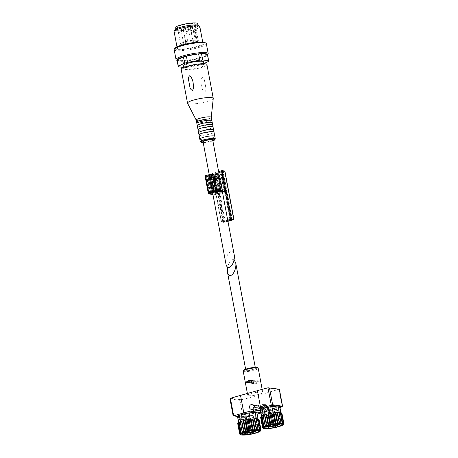 <?xml version="1.0" encoding="UTF-8"?>
<svg xmlns="http://www.w3.org/2000/svg" width="458" height="458" viewBox="0 0 458 458"><rect width="100%" height="100%" fill="white"/><g stroke="black" fill="none" stroke-linecap="round" stroke-linejoin="round"><path stroke-width="0.34" stroke-dasharray="2.29 1.72" d="M241.154 423.959L240.61 424.486L240.553 423.953A10.471 1.78 169.4 0 0 241.154 423.959L239.78 423.913L239.253 424.423L239.322 423.868A10.471 1.78 169.4 0 0 239.78 423.913A10.471 1.78 -10.6 0 0 240.318 423.948L240.553 423.953M242.837 423.885L242.305 424.44L242.116 423.931A10.471 1.78 169.4 0 0 242.837 423.885L243.645 423.713L245.74 434.911M244.767 423.702L244.269 424.274L243.954 423.793A10.471 1.78 169.4 0 0 244.767 423.702L241.893 423.827L244.068 435.014M246.845 423.421L246.415 423.999L245.986 423.547A10.471 1.78 169.4 0 0 246.467 423.478A10.471 1.78 169.4 0 0 246.845 423.421A10.471 1.78 -10.6 0 0 248.116 423.209A10.471 1.78 169.4 0 0 248.992 423.043L248.642 423.627L248.116 423.209L246.845 423.421M251.116 422.597L250.864 423.175L250.263 422.786A10.471 1.78 169.4 0 0 251.116 422.597L248.992 423.043A10.471 1.78 -10.6 0 0 249.913 422.86L250.263 422.786M254.986 421.537L254.986 422.081L254.287 421.755A10.471 1.78 169.4 0 0 254.986 421.537L252.318 422.305A10.471 1.78 169.4 0 0 253.114 422.093L252.982 422.66L252.318 422.305M256.474 420.994L256.606 421.515L255.907 421.211A10.471 1.78 169.4 0 0 256.177 421.108A10.471 1.78 169.4 0 0 256.474 420.994A10.471 1.78 -10.6 0 0 257.196 420.679A10.471 1.78 169.4 0 0 257.608 420.467L257.865 420.959L257.196 420.679L256.474 420.994M258.341 419.975L258.718 420.438L258.094 420.169A10.471 1.78 169.4 0 0 258.341 419.975L258.094 420.169M258.638 419.545L259.125 419.98L258.57 419.711A10.471 1.78 169.4 0 0 258.638 419.545L258.106 419.534L258.604 419.328A10.471 1.78 169.4 0 0 258.489 419.196M259.062 419.597L258.604 419.328M238.126 422.986A10.471 1.78 169.4 0 0 238.057 423.152L237.736 423.564M238.194 423.501L237.788 423.948L238.086 423.369A10.471 1.78 169.4 0 0 238.194 423.501L238.658 423.484L238.744 422.494M238.778 423.759L238.297 424.24L238.492 423.667A10.471 1.78 169.4 0 0 238.641 423.719A10.471 1.78 169.4 0 0 238.778 423.759A10.471 1.78 -10.6 0 0 239.322 423.868L238.778 423.759M254.745 418.887L256.108 418.784M251.35 419.144L254.677 418.893M245.133 420.307L246.513 419.923M241.675 421.274L245.059 420.33M238.234 422.952L238.721 422.791L238.366 422.723M238.086 423.369L238.589 423.163L238.057 423.152M243.954 423.793L243.645 423.713M254.287 421.755L253.114 422.093M258.404 419.202L258.037 419.219L257.974 419.912L258.57 419.711M264.02 417.564L263.476 418.097L263.419 417.559A10.471 1.78 169.4 0 0 264.02 417.564L262.646 417.524L262.119 418.028L262.188 417.473A10.471 1.78 169.4 0 0 262.646 417.524A10.471 1.78 -10.6 0 0 263.184 417.553L263.419 417.559M265.703 417.49L265.171 418.045L264.982 417.536A10.471 1.78 169.4 0 0 265.703 417.49L266.51 417.318L268.606 428.522M267.632 417.312L267.134 417.879L266.819 417.398A10.471 1.78 169.4 0 0 267.632 417.312L264.982 417.536M269.71 417.026L269.281 417.604L268.852 417.152A10.471 1.78 169.4 0 0 269.333 417.083A10.471 1.78 169.4 0 0 269.71 417.026A10.471 1.78 -10.6 0 0 270.981 416.814A10.471 1.78 169.4 0 0 271.863 416.654L271.508 417.232L270.981 416.814L269.71 417.026M273.981 416.202L273.729 416.78L273.128 416.396A10.471 1.78 169.4 0 0 273.981 416.202L271.863 416.654A10.471 1.78 -10.6 0 0 272.779 416.465L273.128 416.396M277.851 415.143L277.851 415.687L277.153 415.36A10.471 1.78 169.4 0 0 277.851 415.143L275.184 415.91A10.471 1.78 169.4 0 0 275.979 415.704L275.848 416.265L275.184 415.91M279.34 414.599L279.472 415.12L278.773 414.822A10.471 1.78 169.4 0 0 279.042 414.719A10.471 1.78 169.4 0 0 279.34 414.599A10.471 1.78 -10.6 0 0 280.061 414.284A10.471 1.78 169.4 0 0 280.473 414.072L280.731 414.564L280.061 414.284L279.34 414.599M281.206 413.585L281.584 414.049L280.96 413.774A10.471 1.78 169.4 0 0 281.206 413.585L280.96 413.774M281.504 413.156L281.991 413.585L281.441 413.322A10.471 1.78 169.4 0 0 281.504 413.156L280.972 413.139L281.47 412.939A10.471 1.78 169.4 0 0 281.355 412.807M281.928 413.202L281.47 412.939M260.991 416.591A10.471 1.78 169.4 0 0 260.923 416.757L260.602 417.169M261.066 417.112L260.654 417.553L260.951 416.975A10.471 1.78 169.4 0 0 261.066 417.112L261.524 417.089L261.61 416.099M261.644 417.37L261.169 417.845L261.358 417.272A10.471 1.78 169.4 0 0 261.507 417.33A10.471 1.78 169.4 0 0 261.644 417.37A10.471 1.78 -10.6 0 0 262.188 417.473L261.644 417.37M277.611 412.492L278.974 412.389M274.216 412.75L277.542 412.498M267.999 413.912L269.378 413.528M264.541 414.879L267.924 413.935M261.1 416.557L261.587 416.396L261.232 416.328M260.951 416.975L261.455 416.774L260.923 416.757M266.819 417.398L266.51 417.318M277.153 415.36L275.979 415.704M281.269 412.807L280.903 412.824L280.84 413.517L281.441 413.322M246.387 370.31A4.906 0.836 169.4 0 0 251.894 369.715A4.906 0.836 169.4 0 0 255.432 368.232A4.906 0.836 169.4 0 0 250.452 368.312A4.906 0.836 169.4 0 0 245.78 370.035A4.906 0.836 169.4 0 0 246.387 370.31M234.072 259.789C231.301 258.976 229.137 261.432 227.592 267.157M252.701 380.129L254.31 380.346L254.367 381.171L250.652 382.585L249.347 382.407M248.184 382.069L248.339 382.899L246.644 382.682M253.097 383.541L251.448 383.317C250.755 383.111 250.703 382.836 251.293 382.487L255.312 381.039L257.539 380.787L257.699 381.617L255.352 383.214L251.448 383.317L253.097 383.541L252.942 382.711L256.268 381.308L259.182 381.004L257.539 380.787L259.136 380.999L259.291 381.829L257.007 383.289L253.097 383.541M248.671 395.689A7.637 1.3 169.4 0 0 257.236 394.767A7.637 1.3 169.4 0 0 262.737 392.449A7.637 1.3 169.4 0 0 254.992 392.58A7.637 1.3 169.4 0 0 247.726 395.26A7.637 1.3 169.4 0 0 248.671 395.689M279.735 406.252L279.626 407.534A10.471 1.78 169.4 0 1 277.857 408.376L271.594 410.128L272.779 416.465M260.316 410.986A10.471 1.78 169.4 0 0 261.999 411.215L268.148 410.746A10.471 1.78 169.4 0 0 271.594 410.128M264.495 410.168A6.435 1.093 169.4 0 0 271.714 409.389A6.435 1.093 169.4 0 0 276.351 407.437A6.435 1.093 169.4 0 0 269.825 407.546A6.435 1.093 169.4 0 0 263.699 409.807A6.435 1.093 169.4 0 0 264.495 410.168M268.148 410.746L269.333 417.083L268.176 417.175L268.852 417.152M261.999 411.215L263.184 417.553M261.306 416.265L261.507 417.33L261.713 417.078L261.358 417.272M277.857 408.376L279.042 414.719L277.92 415.028L278.773 414.822M279.626 407.534L280.811 413.877A10.471 1.78 -10.6 0 1 280.473 414.072L282.334 425.173M256.869 412.647L256.761 413.929A10.471 1.78 169.4 0 1 254.992 414.771L248.728 416.522L249.913 422.86M237.45 417.381A10.471 1.78 169.4 0 0 239.128 417.604L245.282 417.135A10.471 1.78 169.4 0 0 248.728 416.522M241.629 416.562A6.435 1.093 169.4 0 0 248.849 415.784A6.435 1.093 169.4 0 0 253.486 413.832A6.435 1.093 169.4 0 0 246.959 413.94A6.435 1.093 169.4 0 0 240.834 416.196A6.435 1.093 169.4 0 0 241.629 416.562M245.282 417.135L246.467 423.478L245.311 423.564L245.986 423.547M239.128 417.604L240.318 423.948M238.441 422.66L238.641 423.719L238.847 423.473L238.492 423.667M254.992 414.771L256.177 421.108L255.054 421.423L255.907 421.211M256.761 413.929L257.946 420.267A10.471 1.78 -10.6 0 1 257.608 420.467L259.468 431.568M275.476 406.652A6.435 1.093 -10.6 0 1 276.271 407.013A6.435 1.093 -10.6 0 1 271.634 408.965A6.435 1.093 -10.6 0 1 264.421 409.744A6.435 1.093 -10.6 0 1 263.619 409.383A6.435 1.093 -10.6 0 1 268.256 407.431A6.435 1.093 -10.6 0 1 275.476 406.652M279.964 407.471A140.721 23.953 -10.6 0 1 266.121 411.599L260.333 410.82M279.283 389.334L278.802 389.266A140.721 23.953 -10.6 0 1 241.314 399.742L230.471 398.288M254.505 405.736L258.558 406.28A2.399 2.101 97.7 0 1 258.879 407.969L253.658 407.271M229.979 398.872L239.923 400.338L241.314 399.742M260.716 413.105A140.721 23.953 -10.6 0 0 262.171 412.704L259.743 407.631L264.06 404.237L267.1 407.099L266.121 411.599M257.133 414.072A140.721 23.953 -10.6 0 1 244.595 417.284L237.53 416.442M252.61 413.047A6.435 1.093 -10.6 0 1 253.406 413.408A6.435 1.093 -10.6 0 1 248.768 415.36A6.435 1.093 -10.6 0 1 241.555 416.139A6.435 1.093 -10.6 0 1 240.753 415.778A6.435 1.093 -10.6 0 1 245.391 413.826A6.435 1.093 -10.6 0 1 252.61 413.047M262.171 412.704L250.274 411.107M241.154 399.794L244.435 417.312L233.265 415.755L230.134 399.021M258.558 406.28L259.64 405.977L254.419 405.278M259.64 405.977L259.955 407.672L254.734 406.967M259.955 407.672L258.879 407.969M250.228 419.23L250.852 419.185M240.519 421.6L241.183 421.412M258.054 418.984L259.932 430.428M257.951 419.923L260.047 431.121M257.373 420.37L257.946 420.267M257.837 419.23L258.192 419.036M273.094 412.835L273.724 412.79M263.384 415.206L264.048 415.017M280.92 412.595L282.798 424.034M280.239 413.975L280.811 413.877M280.702 412.835L281.057 412.641M252.753 380.146L254.213 380.34L253.039 380.34M246.69 382.682L250.652 382.585M263.442 417.41L265.537 428.614M262.119 418.028L264.02 428.173L265.05 428.677M270.392 416.82L272.487 428.024M269.281 417.604L271.176 427.749L272.075 428.144M271.508 417.232L273.409 427.377L274.176 427.772M272.848 428.018L273.409 427.377M272.43 416.442L274.525 427.646M279.271 414.467L281.367 425.665M279.472 415.12L281.412 425.745M280.731 414.564L282.477 425.236M281.847 425.556L282.632 424.709M280.021 412.618L282.117 423.822M278.956 412.509L281.052 423.707M263.178 415.44L265.279 426.644M262.205 415.933L264.3 427.137M262.382 417.295L264.484 428.499M261.169 417.845L263.064 427.99L264.031 428.539M264.363 428.602L264.02 428.173M261.621 416.385L263.716 427.583M261.455 416.774L263.55 427.972M261.713 417.078L263.808 428.282M263.59 428.396L263.064 427.99M263.476 418.097L265.377 428.241L266.436 428.705M265.526 428.699L265.377 428.241M264.839 417.421L266.934 428.619M265.171 418.045L267.071 428.19L268.119 428.625M267.025 428.688L267.071 428.19M267.134 417.879L269.035 428.024L270.025 428.436M268.794 428.568L269.035 428.024M268.388 417.118L270.483 428.316M270.764 428.339L271.176 427.749M273.729 416.78L275.63 426.925L276.243 427.325M274.949 427.612L275.63 426.925M274.411 416.001L276.506 427.205M275.848 416.265L277.743 426.409L278.183 426.827M276.981 427.148L277.743 426.409M276.277 415.503L278.372 426.701M277.851 415.687L279.987 426.278M278.933 426.61L279.746 425.831M277.954 414.982L280.05 426.18M280.548 426.083L281.367 425.264M281.584 414.049L283.485 424.188L283.153 424.761M282.775 425.053L283.485 424.188M280.817 413.528L282.912 424.726M281.991 413.585L283.817 423.358M280.972 413.139L283.067 424.343M272.155 415.011L273.884 414.61L272.155 415.011M268.502 414.519L270.231 414.118L268.502 414.519M267.048 415.681L268.777 415.28L267.048 415.681M273.815 423.885L275.544 423.484L273.815 423.885M270.163 423.392L271.892 422.997L270.163 423.392M268.709 424.555L270.438 424.16L268.709 424.555M273.592 423.948L275.802 423.438L273.592 423.948M269.939 423.455L272.149 422.946L269.939 423.455M268.485 424.618L270.695 424.108L268.485 424.618M271.909 424.921L271.125 425.093M265.199 412.864A6.217 1.059 169.4 0 0 272.172 412.108A6.217 1.059 169.4 0 0 276.655 410.225A6.217 1.059 169.4 0 0 270.346 410.328A6.217 1.059 169.4 0 0 264.426 412.515A6.217 1.059 169.4 0 0 265.199 412.864M264.06 413.179A7.546 1.282 169.4 0 0 272.521 412.269A7.546 1.282 169.4 0 0 277.954 409.979A7.546 1.282 169.4 0 0 270.306 410.105A7.546 1.282 169.4 0 0 263.127 412.755A7.546 1.282 169.4 0 0 264.06 413.179M280.29 424.011A7.546 1.282 169.4 0 0 280.508 423.61A7.546 1.282 169.4 0 0 280.353 423.415A7.546 1.282 169.4 0 0 272.853 423.736A7.546 1.282 169.4 0 0 265.743 426.146A7.546 1.282 169.4 0 0 265.674 426.387A7.546 1.282 169.4 0 0 266.024 426.679M240.576 423.805L242.671 435.003M239.253 424.423L241.154 434.562L242.185 435.071M247.526 423.215L249.621 434.413M246.415 423.999L248.31 434.138L249.209 434.539M248.642 423.627L250.543 433.766L251.31 434.161M249.982 434.413L250.543 433.766M249.564 422.837L251.66 434.035M256.406 420.862L258.501 432.06M256.606 421.515L258.541 432.14M257.865 420.959L259.612 431.625M258.982 431.946L259.766 431.104M257.156 419.013L259.251 430.211M256.091 418.904L258.186 430.102M240.313 421.835L242.414 433.033M239.339 422.328L241.435 433.526M239.517 423.69L241.612 434.888M238.297 424.24L240.198 434.379L241.166 434.934M241.498 434.997L241.154 434.562M238.755 422.78L240.851 433.978M238.589 423.163L240.685 434.367M238.847 423.473L240.942 434.671M240.725 434.791L240.198 434.379M240.61 424.486L242.511 434.631L243.57 435.1M242.654 435.094L242.511 434.631M242.305 424.44L244.206 434.579L245.248 435.02M244.154 435.083L244.206 434.579M244.269 424.274L246.169 434.413L247.16 434.825M245.929 434.963L246.169 434.413M245.522 423.513L247.618 434.711M247.898 434.734L248.31 434.138M250.864 423.175L252.764 433.314L253.377 433.72M252.083 434.007L252.764 433.314M251.545 422.396L253.64 433.594M252.982 422.66L254.877 432.804L255.318 433.222M254.11 433.543L254.877 432.804M253.411 421.892L255.507 433.096M254.986 422.081L257.121 432.673M256.068 433.005L256.881 432.226M255.089 421.371L257.184 432.575M257.682 432.472L258.501 431.659M258.718 420.438L260.619 430.583L260.287 431.155M259.909 431.447L260.619 430.583M259.125 419.98L260.951 429.753M258.106 419.534L260.201 430.732M249.289 421.4L251.018 421.005L249.289 421.4M245.637 420.913L247.36 420.513L245.637 420.913M250.744 420.238L252.472 419.843L250.744 420.238M250.95 430.28L252.679 429.879L250.95 430.28M247.297 429.787L249.026 429.386L247.297 429.787M252.404 429.117L254.133 428.717L252.404 429.117M250.726 430.343L252.936 429.833L250.726 430.343M247.068 429.85L249.284 429.341L247.068 429.85M252.181 429.18L254.39 428.671L252.181 429.18M249.043 431.316L248.259 431.488M254.591 430.474L252.398 430.726M242.334 419.253A6.217 1.059 169.4 0 0 249.307 418.503A6.217 1.059 169.4 0 0 253.789 416.62A6.217 1.059 169.4 0 0 247.48 416.723A6.217 1.059 169.4 0 0 241.561 418.904A6.217 1.059 169.4 0 0 242.334 419.253M241.194 419.574A7.546 1.282 169.4 0 0 249.656 418.664A7.546 1.282 169.4 0 0 255.089 416.374A7.546 1.282 169.4 0 0 247.44 416.499A7.546 1.282 169.4 0 0 240.261 419.15A7.546 1.282 169.4 0 0 241.194 419.574M257.425 430.4A7.546 1.282 169.4 0 0 257.642 430.005A7.546 1.282 169.4 0 0 257.488 429.804A7.546 1.282 169.4 0 0 249.988 430.131A7.546 1.282 169.4 0 0 242.877 432.541A7.546 1.282 169.4 0 0 242.809 432.781A7.546 1.282 169.4 0 0 243.158 433.073M225.966 264.146L225.863 260.642C226.47 252.719 233.179 248.007 234.198 254.785M203.071 141.814A4.906 0.836 169.4 0 0 203.678 142.089A4.906 0.836 169.4 0 0 209.186 141.499A4.906 0.836 169.4 0 0 212.718 140.011M177.051 60.29A15.492 2.639 169.4 0 0 177.109 60.45A15.492 2.639 169.4 0 0 177.361 60.696A15.492 2.639 169.4 0 0 183.074 61.252A15.492 2.639 169.4 0 0 185.931 61.029A15.492 2.639 169.4 0 0 198.188 58.842A15.492 2.639 169.4 0 0 201.096 58.023A15.492 2.639 169.4 0 0 207.354 55.086A15.492 2.639 169.4 0 0 207.388 55.034L208.573 61.372M178.294 66.788L177.109 60.45L183.074 61.252L184.259 67.589A15.492 2.639 169.4 0 0 187.122 67.372L185.931 61.029L198.188 58.842L199.373 65.179A15.492 2.639 169.4 0 0 202.287 64.366L201.096 58.023L207.388 55.034A15.492 2.639 169.4 0 0 207.497 54.594M203.753 61.853A10.471 1.78 -10.6 0 1 196.207 65.03A10.471 1.78 -10.6 0 1 184.465 66.296A10.471 1.78 -10.6 0 1 183.166 65.706M184.259 67.589L183.498 67.486M199.373 65.179L187.122 67.372M204.068 63.519L202.287 64.366M185.055 69.467A10.471 1.78 169.4 0 0 196.803 68.202A10.471 1.78 169.4 0 0 204.348 65.025A10.471 1.78 169.4 0 0 193.728 65.202A10.471 1.78 169.4 0 0 183.761 68.877A10.471 1.78 169.4 0 0 185.055 69.467M181.185 69.358A13.087 2.227 169.4 0 0 182.811 70.097A13.087 2.227 169.4 0 0 197.49 68.511A13.087 2.227 169.4 0 0 206.919 64.544M187.551 103.279A13.087 2.227 169.4 0 0 189.137 103.909A13.087 2.227 169.4 0 0 203.501 102.392A13.087 2.227 169.4 0 0 213.251 98.47M202.419 77.287C199.545 79.142 201.554 83.969 201.869 86.9C202.11 89.167 203.003 90.902 204.554 92.11C205.911 91.062 206.318 89.459 205.762 87.312L204.669 81.381C204.417 79.543 203.667 78.181 202.419 77.287M189.767 86.333L188.673 80.402M196.236 120.128A7.637 1.3 169.4 0 0 196.259 120.191A7.637 1.3 169.4 0 0 197.18 120.557A7.637 1.3 169.4 0 0 205.562 119.675A7.637 1.3 169.4 0 0 211.252 117.385L211.252 117.351M196.659 122.315A7.637 1.3 169.4 0 0 197.575 122.67A7.637 1.3 169.4 0 0 205.917 121.799A7.637 1.3 169.4 0 0 211.642 119.515M196.871 123.511A7.637 1.3 169.4 0 0 197.816 123.941A7.637 1.3 169.4 0 0 206.381 123.013A7.637 1.3 169.4 0 0 211.882 120.7M197.295 125.698A7.637 1.3 169.4 0 0 198.211 126.053A7.637 1.3 169.4 0 0 206.552 125.177A7.637 1.3 169.4 0 0 212.277 122.893M197.661 127.736A7.637 1.3 169.4 0 0 198.606 128.166A7.637 1.3 169.4 0 0 207.171 127.238A7.637 1.3 169.4 0 0 212.672 124.925M198.085 129.923A7.637 1.3 169.4 0 0 199.001 130.278A7.637 1.3 169.4 0 0 207.342 129.402A7.637 1.3 169.4 0 0 213.067 127.118M198.612 132.809A7.637 1.3 169.4 0 0 199.556 133.238A7.637 1.3 169.4 0 0 208.121 132.31A7.637 1.3 169.4 0 0 213.623 129.998M199.035 134.996A7.637 1.3 169.4 0 0 199.951 135.35A7.637 1.3 169.4 0 0 208.293 134.475A7.637 1.3 169.4 0 0 214.018 132.19M199.797 139.146A7.637 1.3 169.4 0 0 200.741 139.576A7.637 1.3 169.4 0 0 209.306 138.654A7.637 1.3 169.4 0 0 214.808 136.335M175.294 29.65A11.753 1.998 169.4 0 0 176.639 30.68A11.753 1.998 169.4 0 0 190.774 29.031A11.753 1.998 169.4 0 0 198.051 25.39M176.897 30.612A11.456 1.952 169.4 0 0 189.744 29.22A11.456 1.952 169.4 0 0 197.993 25.751A11.456 1.952 169.4 0 0 186.377 25.94A11.456 1.952 169.4 0 0 175.477 29.965A11.456 1.952 169.4 0 0 176.897 30.612M174.114 31.562A13.087 2.227 169.4 0 0 175.735 32.3A13.087 2.227 169.4 0 0 190.414 30.715A13.087 2.227 169.4 0 0 199.848 26.747M178.855 48.966A13.087 2.227 169.4 0 0 193.534 47.38A13.087 2.227 169.4 0 0 202.968 43.413A13.087 2.227 169.4 0 0 189.686 43.63A13.087 2.227 169.4 0 0 177.235 48.227A13.087 2.227 169.4 0 0 178.855 48.966M175.019 48.176A15.492 2.639 169.4 0 0 176.794 49.538A15.492 2.639 169.4 0 0 195.423 47.363A15.492 2.639 169.4 0 0 205.012 42.565M174.172 49.676A16.362 2.782 169.4 0 0 176.198 50.598A16.362 2.782 169.4 0 0 194.553 48.617A16.362 2.782 169.4 0 0 206.34 43.653M176.364 60.032A16.362 2.782 169.4 0 0 178.059 60.525A16.362 2.782 169.4 0 0 195.051 58.847A16.362 2.782 169.4 0 0 208.046 54.107M175.082 27.852A11.456 1.952 169.4 0 0 176.502 28.493A11.456 1.952 169.4 0 0 189.349 27.108A11.456 1.952 169.4 0 0 197.598 23.639M178.563 27.921A9.051 1.54 169.4 0 0 188.719 26.822A9.051 1.54 169.4 0 0 195.24 24.079A9.051 1.54 169.4 0 0 186.057 24.228A9.051 1.54 169.4 0 0 177.441 27.411A9.051 1.54 169.4 0 0 178.563 27.921M194.661 25.969A9.051 1.54 169.4 0 0 195.366 25.408L198.291 41.043A9.051 1.54 169.4 0 0 198.366 40.773A9.051 1.54 169.4 0 0 189.183 40.922A9.051 1.54 169.4 0 0 180.566 44.105A9.051 1.54 169.4 0 0 181.689 44.615A9.051 1.54 169.4 0 0 189.852 43.934A9.051 1.54 169.4 0 0 197.587 41.604L194.661 25.969L193.516 26.117L196.442 41.758L197.587 41.604M193.013 42.525L191.003 42.989L193.013 42.525M185.919 42.348L187.929 41.89L185.919 42.348M193.213 41.392L195.222 40.928L193.213 41.392M183.841 44.008L185.851 43.55L183.841 44.008M195.366 25.408L194.221 25.556L197.146 41.191L198.291 41.043M197.146 41.191L195.503 41.718L196.442 41.758M194.221 25.556L192.578 26.077L193.516 26.117M227.941 221.351L223.773 222.388L221.266 222.056L216.044 194.547L217.447 194.083A3.71 0.63 -10.6 0 1 214.333 194.266L211.172 177.361A3.71 0.63 -10.6 0 0 214.281 177.177L213.21 177.481L212.42 173.25L218.615 171.521M212.833 193.992A48.388 8.238 -10.6 0 1 214.333 194.266M212.936 194.524A47.082 8.015 -10.6 0 1 213.159 194.57L209.993 177.664A5.015 0.853 -10.6 0 0 212.667 177.635L213.21 177.481M216.124 194.581L215.827 194.541A5.015 0.853 -10.6 0 1 213.159 194.57M222.479 192.171L221.34 192.995L222.565 192.618M208.985 194.009L205.819 177.103A47.082 8.015 -10.6 0 1 209.993 177.664M205.819 177.103A3.492 0.595 -10.6 0 1 205.224 176.885M205.728 176.462A3.492 0.595 -10.6 0 1 207.165 175.969L209.421 175.34L208.064 175.334L209.501 174.887L211.544 175.002L210.073 176.135L209.289 176.216L210.022 175.557L207.611 176.107A2.181 0.372 -10.6 0 0 206.512 176.645A2.181 0.372 -10.6 0 0 206.884 176.782A48.388 8.238 -10.6 0 1 211.172 177.361M210.417 192.807L207.256 175.901L209.317 175.328L207.863 175.345L209.959 174.716L213.497 174.458A2.181 0.372 -10.6 0 1 216.611 174.057A48.388 8.238 -10.6 0 0 217.35 174.206L214.161 174.979A4.906 0.836 -10.6 0 1 214.59 174.899L217.888 174.298A48.388 8.238 -10.6 0 0 220.928 174.635A3.71 0.63 -10.6 0 1 221.569 174.859A3.71 0.63 -10.6 0 1 221.14 175.259L223.086 174.847M207.256 175.901L205.585 175.677M219.365 175.757L219.766 175.225L218.947 175.322L218.18 176.09L219.365 175.757L222.531 192.663M224.815 171.057L215.552 173.674L212.42 173.25M215.827 194.541L212.667 177.635M210.371 192.801L207.216 175.958M225.949 191.713L222.783 174.807M217.321 191.885L214.161 174.979M217.756 191.805L214.59 174.899M217.241 193.597L220.407 193.259L217.241 193.597L214.081 176.691L217.241 176.353L214.081 176.691M221.266 222.056L227.712 220.121M221.34 192.995L218.18 176.09M220.407 193.259L217.241 176.353M219.216 193.591L216.05 176.685M224.185 191.547L221.14 175.259M217.447 194.083L214.281 177.177M227.907 221.151L224.374 222.004L222.834 221.775L227.752 220.327M215.277 173.405L214.069 173.01L220.813 171.12L223.235 171.24L215.277 173.405L224.374 222.004M214.665 191.667L211.544 175.002M221.054 191.198L217.888 174.298M220.516 191.112L217.35 174.206M251.007 382.482L249.702 382.304M254.367 381.171L252.776 380.953M252.942 382.711L251.293 382.487M256.268 381.308L254.963 381.136M256.617 381.216L255.312 381.039M259.291 381.829L257.699 381.617M256.657 383.386L255.352 383.214M257.007 383.289L255.701 383.111M243.221 371.169A7.637 1.3 169.4 0 0 244.166 371.598A7.637 1.3 169.4 0 0 252.73 370.677A7.637 1.3 169.4 0 0 258.232 368.364M279.781 406.492L276.947 406.114M278.802 389.266L267.953 387.806M263.968 410.895A2.399 2.101 -82.3 0 0 265.64 408.416A2.399 2.101 -82.3 0 0 263.854 406.189A2.399 2.101 -82.3 0 0 261.449 408.29A2.399 2.101 -82.3 0 0 263.213 410.946A2.399 2.101 -82.3 0 0 263.968 410.895M278.933 389.231L282.214 406.75M244.595 417.284L237.542 416.333M239.923 400.338L243.055 417.072M264.323 412.795A4.362 3.819 -82.3 0 0 267.363 408.296A4.362 3.819 -82.3 0 0 264.117 404.242A4.362 3.819 -82.3 0 0 259.749 408.061A4.362 3.819 -82.3 0 0 262.955 412.893A4.362 3.819 -82.3 0 0 264.323 412.795M264.587 412.005A3.492 3.057 -82.3 0 0 266.23 406.206A3.492 3.057 -82.3 0 0 261.037 407.66A3.492 3.057 -82.3 0 0 264.587 412.005M264.547 411.794A3.275 2.868 -82.3 0 0 266.087 406.361A3.275 2.868 -82.3 0 0 261.22 407.717A3.275 2.868 -82.3 0 0 264.547 411.794M243.793 370.516A6.979 1.191 169.4 0 0 244.606 370.808A6.979 1.191 169.4 0 0 252.135 370.03A6.979 1.191 169.4 0 0 257.459 367.957M278.55 424.011A5.565 0.945 169.4 0 0 272.939 424.171A5.565 0.945 169.4 0 0 267.649 426.049M267.649 425.963A6.217 1.059 169.4 0 0 274.623 425.213A6.217 1.059 169.4 0 0 279.105 423.324A6.217 1.059 169.4 0 0 272.796 423.432A6.217 1.059 169.4 0 0 266.882 425.614A6.217 1.059 169.4 0 0 267.649 425.963M255.684 430.4A5.565 0.945 169.4 0 0 250.074 430.566A5.565 0.945 169.4 0 0 244.778 432.444M244.784 432.358A6.217 1.059 169.4 0 0 251.757 431.602A6.217 1.059 169.4 0 0 256.24 429.719A6.217 1.059 169.4 0 0 249.931 429.822A6.217 1.059 169.4 0 0 244.017 432.009A6.217 1.059 169.4 0 0 244.784 432.358M200.272 141.682A7.637 1.3 169.4 0 0 201.217 142.112A7.637 1.3 169.4 0 0 209.781 141.19A7.637 1.3 169.4 0 0 215.283 138.871M203.226 142.644A6.979 1.191 169.4 0 0 212.873 140.841M181.311 30.486L183.32 30.022L181.311 30.486M190.683 27.869L192.692 27.406L190.683 27.869M184.849 28.636L183.252 28.762L184.849 28.636M190.07 29.335L188.473 29.467L190.07 29.335M212.964 177.675L212.174 173.45M223.773 222.388L214.676 173.788M210.308 192.795L207.165 175.969M221.517 221.855L216.376 194.381M222.21 174.962L222.09 174.321M233.643 219.76L224.552 171.155M224.649 222.273L215.552 173.674M222.914 221.809L213.817 173.204M223.161 221.609L214.069 173.01M229.91 219.726L220.813 171.12M230.786 219.611L221.689 171.006M232.246 219.806L223.149 171.2M231.954 219.766L222.903 171.401M225.25 221.89L216.153 173.29M212.575 192.2L209.421 175.34M211.957 192.16L208.791 175.254M208.711 175.322L211.865 192.188L208.699 175.282M211.436 192.091L208.281 175.225M212.655 191.747L209.501 174.887M213.228 191.593L210.085 174.807M213.497 192.967L210.337 176.061M213.239 193.041L210.073 176.135M212.615 193.127L209.449 176.221M212.357 192.566L209.295 176.204M213.165 192.446L210.01 175.58M212.552 192.515L209.386 175.609M210.772 193.013L207.611 176.107M209.976 193.293L206.884 176.782M216.823 193.843L213.663 176.943M216.714 193.814L213.548 176.908M216.96 193.665L213.8 176.759M221.867 192.303L218.706 175.397M222.113 192.228L218.947 175.322M222.611 191.404L219.582 175.225M219.766 175.225L222.8 191.427L219.766 175.231M224.088 191.541L220.928 174.635M217.103 191.925L213.938 175.019M212.478 192.228L209.317 175.328M212.054 192.137L208.9 175.271M211.281 192.263L208.127 175.397M211.069 192.211L207.921 175.368M211.247 192.142L208.081 175.237M213.119 191.621L209.959 174.716M213.703 191.541L210.543 174.635M214.544 191.656L211.378 174.75M216.663 191.364L213.497 174.458M219.777 190.963L216.611 174.057M217.006 191.272L213.932 174.83M216.777 191.329L213.72 174.91M245.62 369.188L245.78 370.035M255.272 367.379L255.432 368.232M247.389 393.456L247.726 395.26M262.159 389.346L262.737 392.449M251.259 409.338L263.213 410.946C261.959 410.981 261.478 409.853 261.764 407.563C262.428 406.469 263.127 406.011 263.854 406.189L251.894 404.58M260.613 412.578L264.403 412.79C269.367 410.712 267.535 404.317 264.117 404.242L264.06 404.237M240.753 415.778L240.834 416.196M253.406 413.408L253.486 413.832M263.619 409.383L263.699 409.807M276.271 407.013L276.351 407.437M272.041 414.954L273.701 423.833M273.884 414.61L275.544 423.484M268.382 414.467L270.043 423.341M270.231 414.118L271.892 422.997M266.934 415.629L268.594 424.503M268.777 415.28L270.438 424.16M273.443 423.879L273.758 425.568M275.802 423.438L276.117 425.127M269.791 423.387L270.106 425.081M272.149 422.946L272.464 424.64M268.336 424.549L268.651 426.243M270.695 424.108L271.01 425.803M276.655 410.225L278.951 423.994M264.426 412.515L267.266 426.18M263.127 412.755L265.674 426.387M277.954 409.979L280.508 423.61M265.743 426.146L264.793 427.491M280.353 423.415L281.727 424.326M249.175 421.349L250.835 430.222M251.018 421.005L252.679 429.879M245.517 420.856L247.177 429.736M247.36 420.513L249.026 429.386M250.623 420.186L252.289 429.06M252.472 419.843L254.133 428.717M250.578 430.274L250.892 431.963M252.936 429.833L253.251 431.522M246.919 429.781L247.24 431.47M249.284 429.341L249.599 431.03M252.032 429.112L252.347 430.801M254.39 428.671L254.705 430.36M253.789 416.62L256.079 430.388M241.561 418.904L244.4 432.575M240.261 419.15L242.809 432.781M255.089 416.374L257.642 430.005M242.877 432.541L241.927 433.886M257.488 429.804L258.862 430.715M209.214 174.664L212.672 193.121M219.079 173.988L222.33 191.375M183.515 67.566L183.761 68.877M204.102 63.714L204.348 65.025M212.878 140.858L208.161 142.077L203.226 142.661M176.971 46.842L177.235 48.227M202.705 42.027L202.968 43.413M175.397 29.524L175.477 29.965M197.913 25.31L197.993 25.751M177.441 27.411L180.566 44.105M195.24 24.079L198.366 40.773M192.578 26.077L195.503 41.718M185.851 43.55L183.32 30.022A1.093 1.093 0 0 0 182.049 29.152A1.093 1.093 0 0 0 181.179 30.423L183.71 43.951M195.222 40.928L192.692 27.406A1.093 1.093 0 0 0 191.421 26.53A1.093 1.093 0 0 0 190.551 27.806L193.081 41.329M187.929 41.89L185.398 28.362A1.093 1.093 0 0 0 184.122 27.491A1.093 1.093 0 0 0 183.252 28.762L185.782 42.291M193.15 42.588L190.62 29.066A1.093 1.093 0 0 0 189.343 28.196A1.093 1.093 0 0 0 188.473 29.467L191.003 42.989M205.756 87.312L204.669 81.381M221.185 222.016L216.044 194.547M212.878 177.641L212.088 173.416M222.834 221.775L213.737 173.17M232.326 219.84L223.235 171.24M212.913 192.085L209.753 175.179M211.212 192.154L208.064 175.334M212.346 192.572L209.289 176.216M213.188 192.463L210.022 175.557M209.672 193.551L206.512 176.645M216.697 193.837L213.531 176.931M224.729 191.765L221.569 174.859M212.684 192.039L209.535 175.219M211.029 192.251L207.863 175.345"/><path stroke-width="0.69" d="M258.404 419.202L259.062 419.597L261.02 430.125L260.528 430.743L260.201 430.732L260.957 429.741L259.932 430.428L260.43 429.455L259.251 430.211L259.468 429.272L258.186 430.102L258.1 429.209L256.783 430.096L254.682 418.898L256.205 419.064L256.108 418.755A10.471 1.78 169.4 0 0 255.507 418.749M257.459 418.984L258.192 419.036A10.471 1.78 169.4 0 0 258.054 418.984A10.471 1.78 169.4 0 0 257.894 418.944A10.471 1.78 -10.6 0 0 257.344 418.841A10.471 1.78 169.4 0 0 256.886 418.789L257.344 418.841M253.812 418.824L254.499 419.116L254.534 418.784A10.471 1.78 169.4 0 0 253.812 418.824L253.005 418.996L255.1 430.199L256.4 429.26L254.499 419.116M251.883 419.013L252.535 419.288L252.69 418.921A10.471 1.78 169.4 0 0 251.883 419.013L251.35 419.144M249.799 419.299L250.389 419.562L250.658 419.167A10.471 1.78 169.4 0 0 250.228 419.23A10.471 1.78 169.4 0 0 249.799 419.299A10.471 1.78 -10.6 0 0 248.522 419.511A10.471 1.78 169.4 0 0 247.646 419.671L248.156 419.94L249.799 419.299M245.528 420.123L245.935 420.392L246.381 419.929A10.471 1.78 169.4 0 0 245.528 420.123L245.133 420.307M243.536 420.627L243.822 420.908L244.326 420.415A10.471 1.78 169.4 0 0 243.536 420.627L243.261 420.81L245.356 432.009L245.723 431.052L243.822 420.908M241.75 421.16L241.91 421.457L242.448 420.942A10.471 1.78 169.4 0 0 241.75 421.16L241.183 421.412L241.675 421.274M240.25 421.704L240.284 422.024L240.822 421.48A10.471 1.78 169.4 0 0 240.519 421.6A10.471 1.78 169.4 0 0 240.25 421.704A10.471 1.78 -10.6 0 0 239.528 422.018A10.471 1.78 169.4 0 0 239.105 422.23L239.013 422.579L240.267 421.847M238.149 423.1L240.049 433.245L240.851 433.978L239.631 433.709L237.736 423.564L238.234 422.952M252.69 418.921L253.005 418.996M246.381 419.929L247.646 419.671A10.471 1.78 -10.6 0 0 246.776 419.849L246.513 419.923M244.326 420.415L245.059 420.33M242.448 420.942L243.261 420.81M238.618 422.528L239.059 422.408M281.269 412.807L281.928 413.202L283.823 423.347L282.798 424.034L283.296 423.06L282.117 423.822L282.334 422.877L281.052 423.707L280.966 422.814L279.649 423.702L277.548 412.503L279.071 412.669L278.974 412.36A10.471 1.78 169.4 0 0 278.372 412.36M280.325 412.589L281.057 412.641A10.471 1.78 169.4 0 0 280.92 412.595A10.471 1.78 169.4 0 0 280.76 412.549A10.471 1.78 -10.6 0 0 280.21 412.446A10.471 1.78 169.4 0 0 279.752 412.395L280.21 412.446M276.678 412.435L277.365 412.727L277.399 412.389A10.471 1.78 169.4 0 0 276.678 412.435L275.871 412.606L277.966 423.805L279.266 422.866L277.365 412.727M274.748 412.618L275.401 412.893L275.556 412.526A10.471 1.78 169.4 0 0 274.748 412.618L274.216 412.75M272.665 412.904L273.254 413.173L273.523 412.772A10.471 1.78 169.4 0 0 273.094 412.835A10.471 1.78 169.4 0 0 272.665 412.904A10.471 1.78 -10.6 0 0 271.394 413.116A10.471 1.78 169.4 0 0 270.512 413.282L271.022 413.545L272.665 412.904M268.394 413.729L268.8 413.998L269.247 413.54A10.471 1.78 169.4 0 0 268.394 413.729L267.999 413.912M266.401 414.232L266.688 414.513L267.191 414.021A10.471 1.78 169.4 0 0 266.401 414.232L266.127 414.416L268.222 425.619L268.588 424.658L266.688 414.513M264.615 414.765L264.776 415.068L265.314 414.547A10.471 1.78 169.4 0 0 264.615 414.765L264.048 415.017L264.541 414.879M263.121 415.309L263.15 415.635L263.688 415.091A10.471 1.78 169.4 0 0 263.384 415.206A10.471 1.78 169.4 0 0 263.121 415.309A10.471 1.78 -10.6 0 0 262.394 415.624A10.471 1.78 169.4 0 0 261.97 415.835L261.879 416.185L263.132 415.452M261.014 416.706L262.915 426.85L263.716 427.583L262.497 427.314L260.602 417.169L261.1 416.557M275.556 412.526L275.871 412.606M269.247 413.54L270.512 413.282A10.471 1.78 -10.6 0 0 269.642 413.454L269.378 413.528M267.191 414.021L267.924 413.935M265.314 414.547L266.127 414.416M261.484 416.133L261.924 416.013M227.592 267.157L227.466 272.161C228.01 274.668 229.114 275.75 230.775 275.401C233.786 274.766 236.689 267.352 235.698 262.806L234.072 259.789M249.347 382.407L252.776 380.953L252.621 380.129L248.957 380.329L246.536 381.852L246.69 382.682L249.347 382.407M246.536 381.852L248.184 382.069L250.618 380.409L249.312 380.232M261.306 416.265L260.43 409.71L261.615 416.047A10.471 1.78 -10.6 0 1 261.97 415.835M280.92 412.595L279.735 406.252A10.471 1.78 169.4 0 0 278.058 406.028L271.903 406.498A10.471 1.78 169.4 0 0 268.457 407.116L262.199 408.868A10.471 1.78 169.4 0 0 260.43 409.71M278.058 406.028L279.243 412.366A10.471 1.78 -10.6 0 1 279.752 412.395L279.019 412.498M271.903 406.498L273.094 412.835M268.457 407.116L269.642 413.454M262.199 408.868L263.384 415.206M238.441 422.66L237.559 416.099L238.75 422.442A10.471 1.78 -10.6 0 1 239.105 422.23M258.054 418.984L256.869 412.647A10.471 1.78 169.4 0 0 255.192 412.423L249.037 412.893A10.471 1.78 169.4 0 0 245.591 413.505L239.334 415.257A10.471 1.78 169.4 0 0 237.559 416.099M255.192 412.423L256.377 418.761A10.471 1.78 -10.6 0 1 256.886 418.789L256.154 418.893M249.037 412.893L250.228 419.23M245.591 413.505L246.776 419.849M239.334 415.257L240.519 421.6M260.333 410.82L254.224 410.002L260.682 408.198A140.721 23.953 -10.6 0 1 271.239 405.347L272.625 404.752L282.569 406.217M279.231 389.214L268.039 387.789L279.283 389.334L278.933 389.231L279.283 389.334L282.414 406.069L282.082 406.801A140.721 23.953 -10.6 0 1 279.964 407.471M230.134 399.021L230.471 398.288A140.721 23.953 -10.6 0 1 240.53 395.374L257.402 390.657A140.721 23.953 -10.6 0 1 267.953 387.806L271.319 405.324M233.265 415.755L233.752 415.83A140.721 23.953 -10.6 0 1 243.816 412.91L250.274 411.107A4.362 3.819 -82.3 0 0 250.995 411.284A4.362 3.819 -82.3 0 0 252.369 411.187A4.362 3.819 -82.3 0 0 254.224 410.002M253.337 405.576L254.419 405.278L254.734 406.967L253.658 407.271A2.399 2.101 -82.3 0 1 252.014 409.286A2.399 2.101 -82.3 0 1 251.259 409.338A2.399 2.101 -82.3 0 1 249.496 406.681A2.399 2.101 -82.3 0 1 251.894 404.58A2.399 2.101 -82.3 0 1 253.337 405.576L254.505 405.736M260.716 413.105A140.721 23.953 -10.6 0 1 257.133 414.072M240.822 421.48L241.183 421.412M263.688 415.091L264.048 415.017M253.039 380.34L250.618 380.409M265.377 428.241L265.526 428.699L265.05 428.677A10.253 1.746 169.4 0 1 264.363 428.602L264.02 428.173M283.817 423.358L283.153 424.761A10.253 1.746 169.4 0 1 282.775 425.053L282.477 425.236A10.253 1.746 169.4 0 1 281.847 425.556L281.412 425.745A10.253 1.746 169.4 0 1 280.548 426.083L279.987 426.278A10.253 1.746 169.4 0 1 278.933 426.61L278.183 426.827A10.253 1.746 169.4 0 1 276.981 427.148L276.243 427.325A10.253 1.746 169.4 0 1 274.949 427.612L274.176 427.772A10.253 1.746 169.4 0 1 272.848 428.018L272.075 428.144A10.253 1.746 169.4 0 1 270.764 428.339L270.025 428.436A10.253 1.746 169.4 0 1 268.794 428.568L268.119 428.625A10.253 1.746 169.4 0 1 267.025 428.688L266.436 428.705A10.253 1.746 169.4 0 1 265.526 428.699M281.367 425.264L281.412 425.745M282.632 424.709L282.477 425.236M281.401 412.916L283.296 423.06M280.433 412.738L282.334 422.877M271.983 413.11L274.084 424.308L275.149 423.312L273.254 413.173M271.022 413.545L272.916 423.69L272.046 424.686L269.951 413.488M274.084 424.308L272.916 423.69M261.879 416.185L263.774 426.329L265.279 426.644L263.15 415.635M262.915 426.85L264.3 427.137L263.774 426.329M264.363 428.602L264.031 428.539A10.253 1.746 169.4 0 1 263.59 428.396L263.064 427.99M279.071 412.669L280.966 422.814M279.649 423.702L279.266 422.866M275.401 412.893L277.296 423.037L276.082 424.011L273.987 412.807M277.966 423.805L277.296 423.037M276.082 424.011L275.149 423.312M268.8 413.998L270.701 424.142L270.065 425.127L267.964 413.929M272.046 424.686L270.701 424.142M270.065 425.127L268.588 424.658M264.776 415.068L266.602 426.129L264.506 414.931M268.222 425.619L266.676 425.207M266.602 426.129L265.05 425.774M260.654 417.553L262.548 427.698L263.55 427.972L262.497 427.314M263.59 428.396L262.548 427.698M283.485 424.188L283.153 424.761M283.823 423.347L283.067 424.343L283.886 423.73M275.968 425.058L273.758 425.568L275.968 425.058M271.125 425.093L271.909 424.921M268.8 426.306L271.01 425.803L268.8 426.306M266.024 426.679A7.546 1.282 169.4 0 0 266.608 426.81A7.546 1.282 169.4 0 0 274.061 426.117A7.546 1.282 169.4 0 0 280.29 424.011M265.795 428.259A8.748 1.489 169.4 0 0 276.311 427.033A8.748 1.489 169.4 0 0 281.727 424.326A8.748 1.489 169.4 0 0 273.037 424.698A8.748 1.489 169.4 0 0 264.793 427.491A8.748 1.489 169.4 0 0 265.795 428.259M283.015 423.913A10.253 1.746 169.4 0 0 282.569 423.776M282.231 423.713A10.253 1.746 169.4 0 0 281.538 423.639M281.063 423.616A10.253 1.746 169.4 0 0 280.147 423.616M279.557 423.633A10.253 1.746 169.4 0 0 278.458 423.702M277.777 423.759A10.253 1.746 169.4 0 0 276.546 423.89M275.802 423.988A10.253 1.746 169.4 0 0 274.491 424.182M273.718 424.314A10.253 1.746 169.4 0 0 272.39 424.56M271.617 424.715A10.253 1.746 169.4 0 0 270.323 425.007M269.59 425.184A10.253 1.746 169.4 0 0 268.388 425.505M267.73 425.694A10.253 1.746 169.4 0 0 266.671 426.032M266.104 426.226A10.253 1.746 169.4 0 0 265.239 426.564M264.798 426.753A10.253 1.746 169.4 0 0 264.157 427.074M263.86 427.257A10.253 1.746 169.4 0 0 263.476 427.549M242.511 434.631L242.654 435.094L242.185 435.071A10.253 1.746 169.4 0 1 241.498 434.997L241.154 434.562M261.02 430.125L260.287 431.155A10.253 1.746 169.4 0 1 259.909 431.447L259.612 431.625A10.253 1.746 169.4 0 1 258.982 431.946L258.541 432.14A10.253 1.746 169.4 0 1 257.682 432.472L257.121 432.673A10.253 1.746 169.4 0 1 256.068 433.005L255.318 433.222A10.253 1.746 169.4 0 1 254.11 433.543L253.377 433.72A10.253 1.746 169.4 0 1 252.083 434.007L251.31 434.161A10.253 1.746 169.4 0 1 249.982 434.413L249.209 434.539A10.253 1.746 169.4 0 1 247.898 434.734L247.16 434.825A10.253 1.746 169.4 0 1 245.929 434.963L245.248 435.02A10.253 1.746 169.4 0 1 244.154 435.083L243.57 435.1A10.253 1.746 169.4 0 1 242.654 435.094M258.501 431.659L258.541 432.14M259.766 431.104L259.612 431.625M258.535 419.31L260.43 429.455M257.568 419.127L259.468 429.272M249.118 419.499L251.213 430.703L252.284 429.707L250.389 419.562M248.156 419.94L250.051 430.079L249.181 431.081L247.085 419.877M251.213 430.703L250.051 430.079M239.013 422.579L240.908 432.724L242.414 433.033L240.284 422.024M240.049 433.245L241.435 433.526L240.908 432.724M241.498 434.997L241.166 434.934A10.253 1.746 169.4 0 1 240.725 434.791L240.198 434.379M256.205 419.064L258.1 429.209M256.783 430.096L256.4 429.26M252.535 419.288L254.43 429.432L253.217 430.4L251.121 419.202M255.1 430.199L254.43 429.432M253.217 430.4L252.284 429.707M245.935 420.392L247.835 430.537L247.194 431.522L245.099 420.324M249.181 431.081L247.835 430.537M247.194 431.522L245.723 431.052M241.91 421.457L243.736 432.524L241.641 421.32M245.356 432.009L243.811 431.602M243.736 432.524L242.185 432.169M237.788 423.948L239.683 434.092L240.685 434.367L239.631 433.709M240.725 434.791L239.683 434.092M260.619 430.583L260.287 431.155M253.102 431.453L250.892 431.963L253.102 431.453M248.259 431.488L249.043 431.316M252.398 430.726L254.591 430.474M243.158 433.073A7.546 1.282 169.4 0 0 243.742 433.205A7.546 1.282 169.4 0 0 251.196 432.512A7.546 1.282 169.4 0 0 257.425 430.4M242.929 434.653A8.748 1.489 169.4 0 0 253.446 433.428A8.748 1.489 169.4 0 0 258.862 430.715A8.748 1.489 169.4 0 0 250.171 431.093A8.748 1.489 169.4 0 0 241.927 433.886A8.748 1.489 169.4 0 0 242.929 434.653M260.15 430.308A10.253 1.746 169.4 0 0 259.703 430.171M259.365 430.108A10.253 1.746 169.4 0 0 258.667 430.033M258.197 430.01A10.253 1.746 169.4 0 0 257.281 430.01M256.692 430.028A10.253 1.746 169.4 0 0 255.593 430.091M254.911 430.154A10.253 1.746 169.4 0 0 253.68 430.285M252.936 430.383A10.253 1.746 169.4 0 0 251.625 430.577M250.852 430.703A10.253 1.746 169.4 0 0 249.524 430.955M248.751 431.11A10.253 1.746 169.4 0 0 247.457 431.402M246.725 431.579A10.253 1.746 169.4 0 0 245.522 431.9M244.864 432.089A10.253 1.746 169.4 0 0 243.805 432.421M243.238 432.621A10.253 1.746 169.4 0 0 242.374 432.953M241.933 433.148A10.253 1.746 169.4 0 0 241.292 433.468M240.994 433.652A10.253 1.746 169.4 0 0 240.61 433.944M222.33 191.375L234.198 254.785C235.183 259.337 232.286 266.751 229.275 267.386C227.615 267.73 226.51 266.648 225.966 264.146L212.672 193.121M219.079 173.988L212.718 140.011A4.906 0.836 169.4 0 0 207.743 140.091A4.906 0.836 169.4 0 0 203.071 141.814L209.214 174.664M204.068 63.519L208.573 61.372A15.492 2.639 169.4 0 0 208.688 60.931L207.497 54.594A15.492 2.639 169.4 0 0 207.44 54.439A15.492 2.639 169.4 0 0 201.474 53.638L202.659 59.975A15.492 2.639 169.4 0 0 199.803 60.193L198.617 53.855A15.492 2.639 169.4 0 0 186.36 56.048L187.545 62.385A15.492 2.639 169.4 0 0 184.637 63.198L183.452 56.861A15.492 2.639 169.4 0 0 177.16 59.855L178.345 66.192A15.492 2.639 169.4 0 0 178.236 66.633A15.492 2.639 169.4 0 0 178.294 66.788L183.498 67.486M208.688 60.931A15.492 2.639 169.4 0 0 208.625 60.777L207.44 54.439L201.474 53.638A15.492 2.639 169.4 0 0 198.617 53.855L186.36 56.048A15.492 2.639 169.4 0 0 183.452 56.861L177.16 59.855A15.492 2.639 169.4 0 0 177.051 60.29L178.236 66.633M183.515 67.566L183.166 65.706A10.471 1.78 -10.6 0 1 190.711 62.534A10.471 1.78 -10.6 0 1 202.459 61.269A10.471 1.78 -10.6 0 1 203.753 61.853L204.102 63.714M202.659 59.975L208.625 60.777M187.545 62.385L199.803 60.193M178.345 66.192L184.637 63.198M211.252 117.351L213.251 98.47A13.087 2.227 169.4 0 0 213.251 98.356L206.919 64.544A13.087 2.227 169.4 0 0 193.642 64.761A13.087 2.227 169.4 0 0 181.185 69.358L187.517 103.17A13.087 2.227 169.4 0 0 187.551 103.279L196.242 120.162M213.251 98.356A13.087 2.227 169.4 0 0 199.969 98.573A13.087 2.227 169.4 0 0 187.517 103.17M189.893 75.604C192.062 78.06 193.202 81.175 193.305 84.936C193.831 86.991 193.545 88.8 192.452 90.369C190.9 89.848 190.001 88.503 189.767 86.333L188.673 80.402C188.118 78.238 188.524 76.635 189.893 75.604M211.252 117.385A7.637 1.3 169.4 0 0 211.247 117.317A7.637 1.3 169.4 0 0 203.501 117.448A7.637 1.3 169.4 0 0 196.236 120.128L196.631 122.24A7.637 1.3 169.4 0 0 196.659 122.315L196.871 123.431A7.637 1.3 169.4 0 0 196.871 123.511L197.266 125.624A7.637 1.3 169.4 0 0 197.295 125.698L197.661 127.656A7.637 1.3 169.4 0 0 197.661 127.736L198.056 129.849A7.637 1.3 169.4 0 0 198.085 129.923L198.612 132.728A7.637 1.3 169.4 0 0 198.612 132.809L199.007 134.921A7.637 1.3 169.4 0 0 199.035 134.996L199.797 139.066A7.637 1.3 169.4 0 0 199.797 139.146L200.272 141.682L201.692 142.604L203.226 142.661M200.272 141.682A7.637 1.3 169.4 0 1 207.537 139.003A7.637 1.3 169.4 0 1 215.283 138.871L214.808 136.335A7.637 1.3 169.4 0 0 214.779 136.261L214.018 132.19A7.637 1.3 169.4 0 0 214.018 132.11L213.623 129.998A7.637 1.3 169.4 0 0 213.594 129.923L213.067 127.118A7.637 1.3 169.4 0 0 213.067 127.038L212.672 124.925A7.637 1.3 169.4 0 0 212.644 124.851L212.277 122.893A7.637 1.3 169.4 0 0 212.277 122.813L211.882 120.7A7.637 1.3 169.4 0 0 211.854 120.626L211.642 119.515A7.637 1.3 169.4 0 0 211.642 119.435A7.637 1.3 169.4 0 0 203.902 119.561A7.637 1.3 169.4 0 0 196.631 122.24M211.854 120.626A7.637 1.3 169.4 0 0 204.136 120.826A7.637 1.3 169.4 0 0 196.871 123.431M212.277 122.813A7.637 1.3 169.4 0 0 204.531 122.939A7.637 1.3 169.4 0 0 197.266 125.624M212.644 124.851A7.637 1.3 169.4 0 0 204.926 125.051A7.637 1.3 169.4 0 0 197.661 127.656M213.067 127.038A7.637 1.3 169.4 0 0 205.321 127.164A7.637 1.3 169.4 0 0 198.056 129.849M213.594 129.923A7.637 1.3 169.4 0 0 205.877 130.124A7.637 1.3 169.4 0 0 198.612 132.728M214.018 132.11A7.637 1.3 169.4 0 0 206.272 132.236A7.637 1.3 169.4 0 0 199.007 134.921M214.779 136.261A7.637 1.3 169.4 0 0 207.062 136.467A7.637 1.3 169.4 0 0 199.797 139.066M202.705 42.027L199.848 26.747A13.087 2.227 169.4 0 0 199.585 26.404L198.051 25.39A11.753 1.998 169.4 0 0 186.372 25.894A11.753 1.998 169.4 0 0 175.294 29.65L174.235 31.15A13.087 2.227 169.4 0 0 174.114 31.562L176.971 46.842M199.585 26.404A13.087 2.227 169.4 0 0 186.572 26.965A13.087 2.227 169.4 0 0 174.235 31.15M207.543 54.817L208.046 54.107A16.362 2.782 169.4 0 0 208.201 53.586L206.34 43.653A16.362 2.782 169.4 0 0 206.008 43.229L205.012 42.565A15.492 2.639 169.4 0 0 189.612 43.229A15.492 2.639 169.4 0 0 175.019 48.176L174.326 49.155A16.362 2.782 169.4 0 0 174.172 49.676L176.032 59.609A16.362 2.782 169.4 0 0 176.364 60.032L177.091 60.519M206.008 43.229A16.362 2.782 169.4 0 0 189.744 43.928A16.362 2.782 169.4 0 0 174.326 49.155M208.201 53.586A16.362 2.782 169.4 0 0 201.835 52.573A16.362 2.782 169.4 0 0 184.729 55.424A16.362 2.782 169.4 0 0 176.032 59.609M197.913 25.31L197.598 23.639A11.456 1.952 169.4 0 0 185.982 23.827A11.456 1.952 169.4 0 0 175.082 27.852L175.397 29.524M211.877 192.228L211.247 192.142L213.119 191.621L216.663 191.364A2.181 0.372 -10.6 0 1 219.777 190.963A48.388 8.238 -10.6 0 0 220.516 191.112L217.321 191.885A4.906 0.836 -10.6 0 1 217.756 191.805L221.054 191.198A48.388 8.238 -10.6 0 0 224.088 191.541A3.71 0.63 -10.6 0 1 224.729 191.765A3.71 0.63 -10.6 0 1 224.3 192.165L225.949 191.713A5.015 0.853 -10.6 0 0 226.017 191.524A5.015 0.853 -10.6 0 0 225.153 191.221A47.082 8.015 -10.6 0 1 220.956 190.66A3.492 0.595 -10.6 0 0 215.97 191.301L213.995 191.118L208.745 192.583L210.417 192.807L212.478 192.228L211.224 192.24L212.667 191.787L214.71 191.908L213.239 193.041L212.449 193.121L213.188 192.463L210.772 193.013A2.181 0.372 -10.6 0 0 209.672 193.551A2.181 0.372 -10.6 0 0 210.045 193.682A48.388 8.238 -10.6 0 1 212.833 193.992M211.865 192.188L212.581 192.246L210.308 192.795M212.936 194.524A47.082 8.015 -10.6 0 0 208.985 194.009A3.492 0.595 -10.6 0 1 208.384 193.791A3.492 0.595 -10.6 0 1 210.325 192.875M216.777 191.329L216.88 191.81M222.565 192.618L222.794 191.427L222.931 192.131L222.479 192.171M208.384 193.791L205.224 176.885A3.492 0.595 -10.6 0 1 205.728 176.462M208.745 192.583L205.585 175.677L210.829 174.212L212.81 174.395A3.492 0.595 -10.6 0 1 217.79 173.754A47.082 8.015 -10.6 0 0 221.987 174.315A5.015 0.853 -10.6 0 1 222.851 174.618L226.017 191.524M222.891 174.824L222.29 170.622L224.815 171.057M213.995 191.118L210.829 174.212M227.712 220.121L231.387 219.222L233.975 219.6L227.941 221.351M224.3 192.165L224.185 191.547M218.615 171.521L222.29 170.622M227.752 220.327L230.786 219.611L232.326 219.84L227.907 221.151M250.268 380.506L248.957 380.329M262.159 389.346L258.232 368.364A7.637 1.3 169.4 0 0 250.486 368.49A7.637 1.3 169.4 0 0 243.221 371.169L247.389 393.456M282.082 406.801L279.781 406.492M276.947 406.114L271.239 405.347M257.402 390.657L260.682 408.198M240.53 395.374L243.816 412.91M237.542 416.333L233.752 415.83M230.391 398.311L233.677 415.847M269.493 388.018L272.625 404.752M257.459 367.957A6.979 1.191 169.4 0 0 250.389 367.963A6.979 1.191 169.4 0 0 243.793 370.516M267.649 426.049A5.565 0.945 169.4 0 0 268.331 426.438A5.565 0.945 169.4 0 0 274.783 425.717A5.565 0.945 169.4 0 0 278.55 424.011M244.778 432.444A5.565 0.945 169.4 0 0 245.465 432.833A5.565 0.945 169.4 0 0 251.917 432.112A5.565 0.945 169.4 0 0 255.684 430.4M212.873 140.841A6.979 1.191 169.4 0 0 213.102 139.18A6.979 1.191 169.4 0 0 203.965 140.635A6.979 1.191 169.4 0 0 201.898 142.587A6.979 1.191 169.4 0 0 203.226 142.644M215.666 191.341L212.506 174.435M215.97 191.301L212.81 174.395M220.956 190.66L217.79 173.754M225.153 191.221L221.987 174.315M231.387 219.222L226.246 191.753M233.895 219.559L224.798 170.96M230.511 219.342L225.37 191.868M222.09 174.321L221.414 170.737M212.46 193.11L212.357 192.566M210.045 193.682L209.976 193.293M222.748 192.131L222.611 191.404M217.092 191.736L217.006 191.272M227.466 272.161L245.62 369.188M235.698 262.806L255.272 367.379M229.979 398.872L233.145 415.784M279.403 389.311L282.563 406.2M260.613 412.578L250.995 411.284M237.53 416.442L233.317 415.875M258.232 368.364L257.362 367.551C257.436 367.184 255.129 367.316 250.434 367.946C245.368 369.217 243.032 370.035 243.421 370.408L243.221 371.169M278.951 423.994L277.462 424.921L273.329 426.037L268.125 426.455L267.266 426.18M256.079 430.388L254.596 431.316L250.457 432.432L245.259 432.85L244.4 432.575M211.247 117.317L211.642 119.435M215.283 138.871L214.762 139.942L212.878 140.858M233.975 219.6L224.878 170.994M212.449 193.121L212.346 192.572"/></g></svg>
